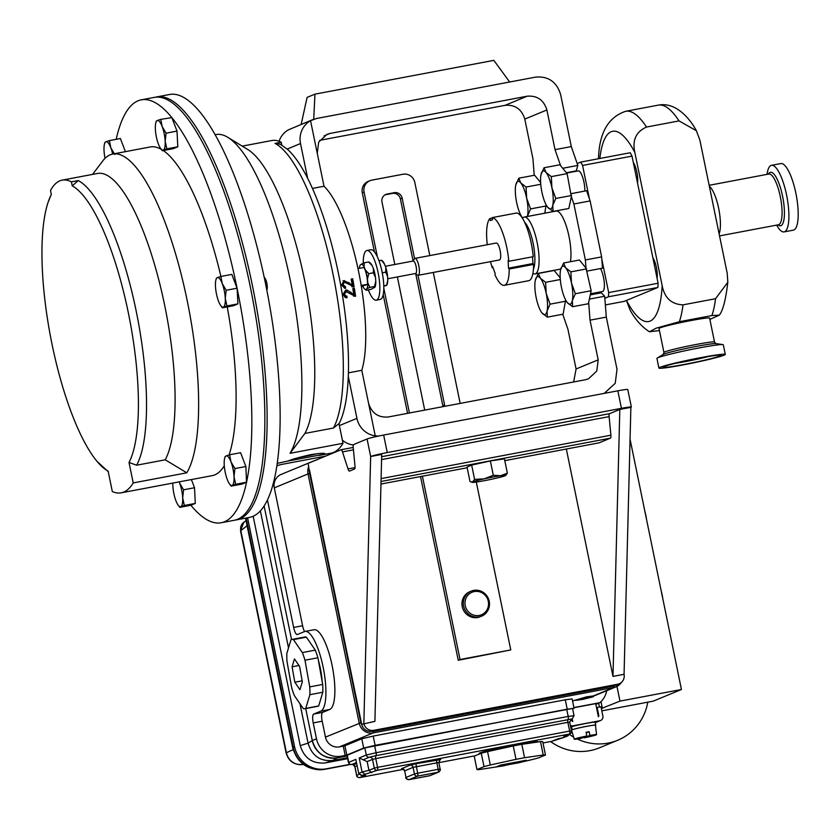 <?xml version="1.0" encoding="UTF-8"?>
<svg xmlns="http://www.w3.org/2000/svg" width="840" height="840" viewBox="0 0 840 840"><rect width="100%" height="100%" fill="white"/><g stroke="black" fill="none" stroke-linecap="round" stroke-linejoin="round"><path stroke-width="1.26" d="M288.015 461.034L324.44 454.156C326.004 452.855 321.447 453.012 310.769 454.661C299.764 457.118 292.173 459.239 288.015 461.034L277.221 463.355M298.19 457.695A16.926 0.935 168.4 0 0 301.371 457.107A16.926 0.935 168.4 0 0 317.079 453.673M676.578 363.017A21.514 1.186 168.4 0 0 686.081 361.389A21.514 1.186 168.4 0 0 707.07 356.748M92.547 174.395L102.753 160.965A167.234 46.022 79.3 0 1 110.208 154.802A167.234 46.022 79.3 0 1 112.749 154.046A167.234 46.022 79.3 0 1 183.855 285.327A167.234 46.022 79.3 0 1 186.816 472.805L133.214 482.927L129.024 462.494A147.042 40.467 -100.7 0 0 128.321 312.732A147.042 40.467 -100.7 0 0 72.24 185.861L78.246 180.569L71.421 181.86A150.98 41.559 -100.7 0 0 62.16 180.138A150.98 41.559 -100.7 0 0 50.516 190.491L51.335 194.492A147.042 40.467 -100.7 0 0 48.09 202.303A147.042 40.467 -100.7 0 0 50.41 336.01A147.042 40.467 -100.7 0 0 97.02 461.349A147.042 40.467 -100.7 0 0 108.129 471.135L112.319 491.568A167.234 46.022 -100.7 0 0 121.223 492.818A167.234 46.022 -100.7 0 0 123.753 492.062A167.234 46.022 -100.7 0 0 133.214 482.927M224.291 465.738A167.234 46.022 79.3 0 1 214.83 474.863A167.234 46.022 79.3 0 1 212.299 475.619L121.223 492.818M116.193 139.314A215.197 59.23 79.3 0 1 138.054 100.811A215.197 59.23 79.3 0 1 141.309 99.834A215.197 59.23 79.3 0 1 171.623 117.317M141.309 99.834L154.329 97.377A215.197 59.23 79.3 0 1 251.297 291.795A215.197 59.23 79.3 0 1 237.468 519.319A215.197 59.23 79.3 0 1 234.203 520.296L221.193 522.753A215.197 59.23 79.3 0 1 190.88 505.25L179.812 507.36L180.799 506.667A15.078 4.147 79.3 0 1 178.185 505.166A15.078 4.147 79.3 0 1 175.896 500.693A15.078 4.147 79.3 0 1 172.872 485.94A15.078 4.147 -100.7 0 1 172.841 483.074M229.625 454.766L226.097 455.942A15.078 4.147 79.3 0 1 231 461.916L229.625 454.766L240.587 452.697L245.868 466.515L246.54 482.244A215.197 59.23 79.3 0 1 224.459 521.777A215.197 59.23 79.3 0 1 221.193 522.753M357.966 268.548L364.024 267.529A12.096 3.329 79.3 0 1 366.692 275.562A12.096 3.329 79.3 0 1 367.479 284.371L361.19 285.421M361.368 286.545L367.479 284.371M387.692 278.764L415.653 273.483A6.353 1.754 -100.7 0 0 416.031 273.221A6.353 1.754 -100.7 0 0 416.031 266.154A6.353 1.754 -100.7 0 0 413.291 260.998L385.34 266.28M506.856 247.947A34.429 9.482 -100.7 0 0 492.198 217.613L516.6 213.003A34.429 9.482 -100.7 0 1 531.258 243.338A34.429 9.482 -100.7 0 1 533.221 256.683L508.83 261.293A34.429 9.482 -100.7 0 0 506.856 247.947M415.401 273.536L417.469 275.069A8.61 2.373 -100.7 0 0 418.194 275.3A8.61 2.373 -100.7 0 0 418.719 274.932A8.61 2.373 -100.7 0 0 418.719 265.366A8.61 2.373 -100.7 0 0 415.002 258.384A8.61 2.373 -100.7 0 0 414.488 258.741A8.61 2.373 -100.7 0 0 414.404 258.857A8.61 2.373 -100.7 0 0 414.33 258.993M418.194 275.3L499.495 259.938A8.61 2.373 -100.7 0 0 500.01 259.581A8.61 2.373 -100.7 0 0 500.01 250.016A8.61 2.373 -100.7 0 0 496.304 243.023L415.002 258.384M368.351 289.884A25.274 6.951 -100.7 0 0 376.247 300.185A25.274 6.951 -100.7 0 0 377.433 299.502A25.274 6.951 -100.7 0 0 377.916 271.74A25.274 6.951 -100.7 0 0 366.86 250.509A25.274 6.951 -100.7 0 0 365.673 251.191A25.274 6.951 -100.7 0 0 363.269 263.183M376.247 300.185L380.216 299.429A25.274 6.951 -100.7 0 0 381.402 298.756A25.274 6.951 -100.7 0 0 381.885 270.994A25.274 6.951 -100.7 0 0 370.829 249.764L366.86 250.509M375.469 277.368A12.915 3.549 -100.7 0 0 374.651 272.822A12.915 3.549 -100.7 0 0 373.443 268.601L373.391 272.79L375.469 277.368L375.784 281.295L374.472 286.514L374.903 287.217A12.915 3.549 -100.7 0 0 375.784 281.295M386.642 285.338L386.82 285.054A12.915 3.549 -100.7 0 0 387.408 283.5A12.915 3.549 -100.7 0 0 387.755 280.266L386.558 285.401L383.786 285.737M533.432 269.062A25.62 7.046 -100.7 0 0 533.138 243.338A25.62 7.046 -100.7 0 0 524.569 222.149M522.49 218.295A28.917 7.959 79.3 0 1 524.244 217.077A28.917 7.959 79.3 0 1 537.117 242.393A28.917 7.959 79.3 0 1 534.975 273.913A28.917 7.959 79.3 0 1 532.906 273.409M570.402 261.723A28.917 7.959 -100.7 0 0 568.985 236.366A28.917 7.959 -100.7 0 0 556.122 211.05L524.244 217.077M659.022 328.514A25.82 1.418 -11.6 0 1 691.016 320.544A25.82 1.418 -11.6 0 1 709.611 318.129L714.536 342.08A25.82 1.418 -11.6 0 0 695.929 344.505A25.82 1.418 -11.6 0 0 663.936 352.464L659.022 328.514M584.829 191.069A12.915 3.549 -100.7 0 0 583.957 182.165A12.915 3.549 -100.7 0 0 578.203 170.867L566.643 173.05M633.308 162.446A12.915 3.549 79.3 0 1 636.846 172.179A12.915 3.549 79.3 0 1 637.539 183.089M590.51 293.769L602.553 291.491A12.915 3.549 -100.7 0 0 603.509 277.421A12.915 3.549 -100.7 0 0 600.505 268.559M652.859 257.702A12.915 3.549 79.3 0 1 656.397 267.435A12.915 3.549 79.3 0 1 657.09 278.334M776.654 225.109A33.884 9.324 -100.7 0 0 784.077 231.903L793.38 230.15A33.884 9.324 -100.7 0 0 798 219.366A33.884 9.324 -100.7 0 0 793.181 182.637A33.884 9.324 -100.7 0 0 780.801 163.569L771.498 165.322A33.884 9.324 -100.7 0 0 767.067 174.363M784.077 231.903A33.884 9.324 -100.7 0 0 788.697 221.12A33.884 9.324 -100.7 0 0 783.877 184.391A33.884 9.324 -100.7 0 0 771.498 165.322M683.319 364.865A33.884 1.859 -11.6 0 1 658.917 368.046A33.884 1.859 -11.6 0 1 700.885 357.609A33.884 1.859 -11.6 0 1 725.288 354.428A33.884 1.859 -11.6 0 1 683.319 364.865M658.917 368.046L656.933 358.418A33.884 1.859 -11.6 0 1 657.258 358.06A33.884 1.859 -11.6 0 1 698.912 347.97A33.884 1.859 -11.6 0 1 722.873 344.6A33.884 1.859 -11.6 0 1 723.314 344.788L725.288 354.428M699.773 358.071A29.579 1.628 -11.6 0 1 721.077 355.288A29.579 1.628 -11.6 0 1 684.432 364.413A29.579 1.628 -11.6 0 1 663.127 367.185A29.579 1.628 -11.6 0 1 699.773 358.071M481.582 616.172L480.207 616.749A13.556 13.01 -112.5 0 1 472.637 617.389A13.556 13.01 -112.5 0 1 462.021 605.325A13.556 13.01 -112.5 0 1 469.854 591.686L471.23 591.119A13.556 13.01 -112.5 0 1 478.8 590.478A13.556 13.01 -112.5 0 1 489.416 602.543A13.556 13.01 -112.5 0 1 481.582 616.172A13.556 13.01 -112.5 0 1 474.023 616.823A13.556 13.01 -112.5 0 1 463.397 604.758A13.556 13.01 -112.5 0 1 471.23 591.119M478.916 591.644A12.201 11.708 -112.5 0 1 488.344 606.06A12.201 11.708 -112.5 0 1 474.611 615.363A12.201 11.708 -112.5 0 1 465.181 600.947A12.201 11.708 -112.5 0 1 478.916 591.644M582.393 699.478L576.051 700.308L586.961 697.589L593.313 696.77L582.393 699.478M572.554 700.949L586.803 696.801L593.145 695.972L593.313 696.77M586.614 697.736L591.98 697.043L577.374 700.035L586.614 697.736M647.798 702.167A52.868 50.746 -112.5 0 1 617.736 740.24A52.868 50.746 -112.5 0 1 577.311 739.022M573.625 737.1A52.868 50.746 -112.5 0 1 569.394 734.38M550.557 741.542A52.868 50.746 67.5 0 0 599.456 747.8L617.736 740.24M537.516 742.035L537.422 741.573A29.82 1.638 168.4 0 0 511.949 745.143A29.82 1.638 168.4 0 0 480.029 752.892A29.82 1.638 168.4 0 0 478.989 753.564L479.105 754.131M496.64 766.742L500.693 765.062L526.302 760.221L518.101 762.92L496.64 766.742M484.008 766.637L476.973 769.545L474.222 756.147L481.257 753.249L484.008 766.637A35.248 1.943 -11.6 0 1 490.319 764.988L487.568 751.601L513.261 745.952L516.012 759.35A35.248 1.943 -11.6 0 1 524.569 757.732L521.819 744.335L540.488 741.605L543.228 754.992A35.248 1.943 -11.6 0 1 545.475 755.024L542.724 741.636A35.248 1.943 -11.6 0 0 540.488 741.605M505.04 765.597L479.22 769.577A35.248 1.943 -11.6 0 1 476.973 769.545M518.101 762.92L532.13 759.581A35.248 1.943 -11.6 0 0 538.44 757.932L545.475 755.024M294.83 682.216L292.079 666.813L294.452 658.896L299.576 666.383L302.337 681.775L299.954 689.693L294.83 682.216L302.137 680.831M291.816 639.45L304.752 637.004A35.248 9.702 79.3 0 1 306.401 637.172L315.284 650.139L302.348 652.575L293.465 639.618A35.248 9.702 79.3 0 0 291.816 639.45A35.248 9.702 79.3 0 0 290.955 639.765L286.839 653.478A35.248 9.702 79.3 0 0 286.965 661.269L291.732 687.939A35.248 9.702 79.3 0 0 294.368 695.583L303.25 708.54A35.248 9.702 79.3 0 0 304.563 708.75A35.248 9.702 79.3 0 0 304.899 708.708L317.835 706.272A35.248 9.702 79.3 0 0 318.696 705.947L305.76 708.393A35.248 9.702 79.3 0 1 304.899 708.708M305.76 708.393L309.876 694.68L322.812 692.234L318.696 705.947M315.284 650.139A35.248 9.702 79.3 0 1 317.919 657.773L322.686 684.453L309.75 686.889A35.248 9.702 79.3 0 1 309.876 694.68M309.75 686.889L304.983 660.219L317.919 657.773M322.171 681.566A29.82 8.211 -100.7 0 0 320.828 670.919A29.82 8.211 -100.7 0 0 318.37 660.324M586.782 736.019L580.944 738.423A11.372 0.63 -11.6 0 1 574.266 739.221A11.372 0.63 -11.6 0 1 574.654 738.958A11.372 0.63 -11.6 0 1 586.782 736.019L586.11 732.27A11.697 0.64 -11.6 0 1 589.176 731.682L589.859 735.431A11.372 0.63 -11.6 0 1 596.537 734.643A11.372 0.63 -11.6 0 1 596.138 734.905A11.372 0.63 -11.6 0 1 584.021 737.846L583.874 737.216M574.266 739.221L571.547 730.107A12.201 0.672 -11.6 0 1 571.694 729.96A12.201 0.672 -11.6 0 1 571.966 729.824A12.201 0.672 -11.6 0 1 572.397 729.666A12.201 0.672 -11.6 0 1 585.711 726.526A12.201 0.672 -11.6 0 1 595.445 725.203L596.537 734.643M576.114 171.255A15.046 4.137 79.3 0 1 576.219 170.898L577.825 165.417L571.295 146.58L560.595 94.427C556.668 81.879 548.384 76.104 535.752 77.081L316.649 118.472L310.548 120.698A21.693 20.822 67.5 0 0 300.51 143.556L287.185 149.069M344.127 280.56L352.244 285.106A103.289 28.434 79.3 0 0 351.151 279.069L352.674 278.786A103.289 28.434 79.3 0 1 354.102 286.85L344.442 282.135L342.93 284.75L345.461 286.681L345.576 288.288L344.747 288.298L341.555 284.97L344.127 280.56M351.151 279.08L351.561 278.995A99.162 27.29 79.3 0 1 352.937 286.734L354.102 286.85L353.031 286.881M343.308 282.282L344.579 282.114L343.308 282.282L341.786 284.802L342.93 284.75M343.728 286.692L345.461 286.681M353.22 288.477A99.162 27.29 79.3 0 1 354.322 295.817L346.059 291.617L344.495 294.221L345.839 296.1L346.962 296.153L347.036 297.748L345.261 297.56L343.119 294.452L345.796 290.042L347.025 290.02L353.756 294.567A103.289 28.434 79.3 0 0 352.821 288.55L354.344 288.267A103.289 28.434 79.3 0 1 355.562 296.3L353.514 296.079M344.873 291.385L346.909 291.637L344.873 291.385L343.287 293.906L344.495 294.221M312.449 188.422L324.009 186.239A103.289 28.434 79.3 0 1 358.649 271.772A103.289 28.434 79.3 0 1 361.788 370.325L348.411 372.855M155.474 97.209A215.197 59.23 79.3 0 1 156.597 96.947A215.197 59.23 79.3 0 1 253.575 291.365A215.197 59.23 79.3 0 1 239.747 518.889A215.197 59.23 79.3 0 1 236.481 519.865A215.197 59.23 79.3 0 1 235.337 520.034M236.481 519.865L249.491 517.409A215.197 59.23 -100.7 0 0 252.756 516.432A215.197 59.23 -100.7 0 0 266.584 288.907A215.197 59.23 -100.7 0 0 169.607 94.489L156.597 96.947M290.062 453.306L304.899 433.43L333.459 428.032A150.98 41.559 -100.7 0 0 332.955 273.851A150.98 41.559 -100.7 0 0 275.026 143.399L280.266 144.218L287.49 149.331A147.966 40.73 79.3 0 1 339.99 281.306A147.966 40.73 79.3 0 1 339.255 423.35A147.966 40.73 79.3 0 1 339.014 423.812L343.014 443.3L290.062 453.306A167.234 46.022 -100.7 0 0 291.354 285.663A167.234 46.022 -100.7 0 0 227.819 137.34A167.234 46.022 -100.7 0 0 215.985 134.547L215.145 134.704M324.44 454.156L324.933 453.579M343.014 443.3A167.234 46.022 79.3 0 1 333.554 452.435A167.234 46.022 79.3 0 1 331.012 453.191L319.211 455.427M586.73 726.317A12.474 0.683 168.4 0 0 572.135 729.719L571.536 726.8A12.474 0.683 168.4 0 1 586.131 723.398A12.474 0.683 168.4 0 1 595.109 722.222L595.707 725.141A12.474 0.683 168.4 0 0 586.73 726.317M407.558 413.343L383.197 294.651M374.409 251.832L362.292 192.833A10.332 9.912 -112.5 0 1 368.109 181.44L369.894 180.705A10.332 9.912 -112.5 0 1 371.763 180.149L402.99 174.248A10.332 9.912 -112.5 0 1 414.824 182.501L429.818 255.581M415.737 273.788L442.817 405.709A6.888 6.605 -112.5 0 1 442.953 406.665M385.004 194.849A6.888 6.605 -112.5 0 1 385.329 194.775L392.49 193.421A6.888 6.605 -112.5 0 1 400.376 198.933L413.102 260.946M409.427 412.997L383.806 288.204M377.36 256.798L364.077 192.087A10.332 9.912 -112.5 0 1 369.894 180.705M433.282 272.444L460.163 403.41M424.841 410.078A6.888 6.605 -112.5 0 1 424.442 408.776L397.373 276.938M394.821 264.484L381.99 201.999A6.888 6.605 -112.5 0 1 387.114 194.04L394.275 192.685A6.888 6.605 -112.5 0 1 402.161 198.188L414.572 258.647M417.984 275.3L444.602 404.964A6.888 6.605 -112.5 0 1 444.749 406.319M570.843 727.094L571.567 726.957M275.026 143.399L281.211 142.233L281.799 145.089M304.899 433.43A150.98 41.559 -100.7 0 0 304.868 281.526A150.98 41.559 -100.7 0 0 247.895 149.594L227.819 137.34M242.214 146.129L271.95 140.511A150.98 41.559 79.3 0 1 281.211 142.233M333.459 428.032L339.255 423.35M604.191 393.393L615.237 383.324L617.001 369.233L606.301 317.09L604.674 296.216L601.251 292.824A15.046 4.137 79.3 0 1 600.464 291.889M587.129 271.079L602.5 268.18L601.629 256.893L590.131 200.917L586.603 190.733L571.221 193.641M560.585 165.659L567.115 173.628L551.313 176.61L546.053 172.494L544.058 167.759L559.86 164.766L560.585 165.659L555.03 149.646L546.893 109.967L524.79 119.091C521.672 109.137 515.099 104.549 505.071 105.326L319.694 140.343M534.219 175.287L532.938 158.781L524.79 119.091M540.76 184.275L526.061 187.047L520.789 182.931L518.794 178.196L534.597 175.214L540.635 182.574M546.105 204.771L544.793 213.192M560.312 279.52L545.611 282.303L540.341 278.187L538.346 273.452L554.148 270.459L560.186 277.83M565.656 300.027L563.115 314.171L547.323 317.153L547.071 310.968L550.095 304.154L546.221 293.538L545.611 282.303M562.726 314.244L567.945 329.291L576.082 368.981L598.185 359.846L590.037 320.166L588.662 302.431L588.378 303.733L572.575 306.716L572.334 300.52L575.358 293.717L571.484 283.101L570.864 271.856L565.603 267.74L563.609 263.004L560.585 269.819A19.352 5.324 79.3 0 1 560.742 269.147A19.352 5.324 79.3 0 1 565.603 267.74A19.352 5.324 79.3 0 1 571.484 283.101A19.352 5.324 79.3 0 1 572.334 300.52A19.352 5.324 79.3 0 1 567.315 302.6L572.575 306.716M563.609 263.004L579.411 260.022L585.995 268.044L585.365 259.959L573.877 203.994L571.347 196.697L568.827 208.478L553.025 211.459L552.783 205.275L555.807 198.46L551.922 187.845L551.313 176.61M573.877 203.994L590.131 200.917M589.365 299.114L604.674 296.216M590.037 320.166L606.301 317.09M279.08 141.278A21.693 20.822 -112.5 0 1 288.456 129.822L312.721 119.637M555.03 149.646L571.295 146.58M310.548 120.698L317.257 153.342L318.654 142.159L326.939 134.358L330.057 133.434L324.072 135.902M505.071 105.326L527.173 96.201L330.057 133.434M527.173 96.201C537.201 95.414 543.774 100.002 546.893 109.967M573.647 381.969L576.082 368.981M353.325 445.022L353.157 445.001A21.693 20.822 -112.5 0 1 342.374 440.181M598.185 359.846L596.778 371.028L588.494 378.83L585.375 379.754L388.269 416.987C378.242 417.774 371.669 413.185 368.55 403.221L361.788 370.325M348.296 376.32L356.927 418.362A21.693 20.822 67.5 0 0 375.249 435.866L378.651 436.044M317.257 153.342L324.009 186.239M307.639 178.28L300.51 143.556M585.365 259.959L601.629 256.893M562.726 168.273L577.825 165.417M301.161 124.415L307.094 97.398L314.947 94.154L493.846 60.365L509.67 82.016M313.73 119.248L314.947 94.154M343.014 280.77L349.619 283.059M341.786 284.802L344.306 286.65L344.411 288.194L345.576 288.288M352.937 286.734L351.855 286.776M351.561 278.995L352.674 278.786M348.474 283.132L352.244 285.106M346.458 289.979L351.194 292.541M345.744 295.733L345.807 297.276L347.036 297.748M343.287 293.906L345.839 296.1M354.322 295.817L355.562 296.3M349.986 292.236L353.756 294.567M367.07 438.984A13.776 0.756 -11.6 0 1 383.649 435.046L387.251 452.56A13.776 0.756 168.4 0 0 370.661 456.498L367.07 438.984L353.682 444.518A4.127 1.134 -100.7 0 0 353.209 447.479L354.995 466.053A4.127 1.134 79.3 0 1 354.522 469.014L349.545 471.072A4.127 1.134 79.3 0 1 349.482 471.093A4.127 1.134 79.3 0 1 348.022 468.93L342.5 451.909A4.127 1.134 -100.7 0 0 341.04 449.747A4.127 1.134 -100.7 0 0 340.977 449.768L308.123 463.344L309.677 473.519L308.049 473.907L359.216 723.167A12.201 11.708 67.5 0 0 373.191 732.921L613.935 687.446L593.155 696.034M309.677 473.519L360.843 722.778L362.88 727.293A8.61 8.264 -112.5 0 0 371.564 731.231L615.51 685.146A8.61 8.264 -112.5 0 0 617.064 684.684L619.206 683.792A8.61 8.264 -112.5 0 0 624.057 674.31L612.99 676.4L619.815 409.437L609.588 413.658A4.127 1.134 -100.7 0 0 609.115 416.619L610.89 435.194A4.127 1.134 79.3 0 1 610.418 438.155L599.141 442.827A4.127 1.134 79.3 0 1 599.077 442.838A4.127 1.134 79.3 0 1 599.014 442.848M467.04 467.114L471.65 465.087L490.35 460.95L504.42 458.84L507.36 473.161L500.63 475.724L493.29 475.272L484.25 478.842L474.59 479.409L472.594 481.929L471.03 481.95L469.98 481.435L467.04 467.114M619.206 683.792A8.61 8.264 -112.5 0 1 617.652 684.264L373.706 730.338A8.61 8.264 -112.5 0 1 363.846 723.461L370.661 456.498L381.717 454.409L374.903 721.371L361.704 724.343L309.508 470.106M612.99 676.4L566.328 449.032M619.815 409.437L630.872 407.348A13.776 0.756 168.4 0 0 631.355 407.032A13.776 0.756 168.4 0 0 621.432 408.324L617.841 390.81A13.776 0.756 -11.6 0 1 627.764 389.519L631.355 407.032M387.251 452.56L621.432 408.324M624.057 674.31L630.872 407.348M362.88 727.293A8.61 8.264 -112.5 0 1 361.704 724.343M383.649 435.046L617.841 390.81M595.203 722.663L599.855 720.741L572.964 725.823A4.064 3.906 -112.5 0 1 570.507 725.466M599.855 720.741A4.064 3.906 67.5 0 0 602.879 716.037L600.978 706.755L597.135 707.48L598.773 715.439A1.355 1.302 -112.5 0 1 598.364 716.709L595.675 703.626L573.941 707.731M572.208 718.861L572.754 721.539A1.355 1.302 -112.5 0 1 571.883 720.521L571.589 719.114M597.135 707.48L596.526 707.731M589.859 735.431L584.021 737.846M586.226 732.911L589.176 731.682M322.686 684.453A35.248 9.702 79.3 0 1 322.812 692.234M302.348 652.575A35.248 9.702 79.3 0 1 304.983 660.219M293.465 639.618L306.401 637.172M298.935 665.522L292.079 666.813M522.249 761.901L522.06 760.977M507.413 765.156L507.129 763.78M543.228 754.992L524.569 757.732M516.012 759.35L490.319 764.988M513.261 745.952A35.248 1.943 -11.6 0 1 521.819 744.335M481.257 753.249A35.248 1.943 -11.6 0 1 487.568 751.601M567.882 735.893L564.301 737.321L567.882 735.893L569.499 734.076M557.666 738.906L551.88 741.3A2.709 0.745 -100.7 0 0 551.922 741.279L564.301 737.321M567.368 736.05L563.755 736.386L569.499 734.013L377.412 770.301L365.032 774.27L361.967 775.53L365.085 775.257M365.032 774.27L362.082 772.034L358.712 773.43L361.967 775.53L361.032 775.562L365.337 775.236M371.669 772.674L368.949 770.343L367.154 761.597L359.195 757.985L366.303 755.045L364.833 747.884L346.962 755.339L348.432 762.5L355.824 759.371L358.712 773.43M563.755 736.386L569.993 733.866A2.709 2.604 -112.5 0 1 569.499 734.013A2.709 0.745 -100.7 0 0 569.657 731.073L377.57 767.361A2.709 0.745 79.3 0 1 377.412 770.301A2.709 2.604 -112.5 0 1 374.304 768.127L368.949 770.343A16.265 0.892 168.4 0 0 362.082 772.034L359.195 757.985M364.833 747.884L566.706 709.275L572.565 708.519L574.035 715.68L568.176 716.436L566.706 709.275M630.063 439.194L681.44 689.493L653.31 701.117L601.818 710.85M601.346 708.572L619.973 701.106L681.44 689.493M616.959 686.417L619.973 701.106M599.456 707.038L598.668 703.185M601.01 701.642L602.396 708.372M305.707 708.561L312.291 740.607C316.197 753.144 324.461 758.909 337.071 757.911L347.109 756.01M347.456 757.701L332.85 760.462C320.208 761.586 311.945 755.811 308.07 743.159L300.248 745.615C304.175 758.163 312.459 763.938 325.091 762.951L347.655 758.688M264.127 505.974L291.532 639.513M260.389 510.867L288.456 647.619M300.048 704.099L308.06 743.117L312.291 740.607A21.693 20.822 -112.5 0 0 337.071 757.911L332.85 760.462M253.166 516.254L300.248 745.615M247.086 525.714L240.513 530.859L286.115 752.976A13.556 0.745 -11.6 0 1 286.419 752.745L240.786 530.428A8.138 7.875 -126.8 0 1 243.684 522.428A8.138 7.875 -126.8 0 1 243.695 522.417L246.057 520.653M349.86 764.379L326.393 768.81A27.794 26.67 -112.5 0 1 294.556 746.592L247.59 517.766M334.856 451.815L337.008 451.406M344.904 745.763L346.815 755.045L363.689 748.073L375.113 745.353L574.035 708.183L572.135 698.901L565.299 699.794L373.212 736.082L361.788 738.791L344.904 745.763L339.433 746.875L373.191 732.921L373.264 731.451L614.019 685.976L618.335 684.012M316.176 460.016A12.201 11.708 67.5 0 0 314.916 460.457L281.159 474.411A12.201 11.708 67.5 0 0 274.292 487.862L302.6 625.748L293.632 627.438A8.138 2.236 79.3 0 0 297.255 634.557A8.138 2.236 79.3 0 0 297.381 634.525L304.406 631.617A40.666 11.193 79.3 0 1 305.025 631.438L313.992 629.738A40.666 11.193 79.3 0 1 332.315 666.477A40.666 11.193 79.3 0 1 329.7 709.475L322.675 712.383A8.138 2.236 -100.7 0 0 322.193 721.214L325.458 737.121A12.201 11.708 67.5 0 0 339.433 746.875M305.025 631.438A40.666 11.193 79.3 0 1 323.348 668.178A40.666 11.193 79.3 0 1 320.744 711.165L313.709 714.074L322.675 712.383M368.487 731.21L373.264 731.451M277.536 465.633L276.843 465.927A21.693 20.822 -112.5 0 1 277.536 465.633A21.693 20.822 -112.5 0 1 281.463 464.468L325.563 456.141M302.6 625.748A8.138 2.236 -100.7 0 0 304.616 631.544M573.909 707.574L599.897 702.671A21.693 20.822 67.5 0 0 606.732 690.679M599.897 702.671L595.833 704.351M346.815 755.045L341.344 756.158A21.693 20.822 -112.5 0 1 316.502 738.812L313.226 722.904A8.138 2.236 79.3 0 1 313.709 714.074M293.632 627.438L267.456 499.926M574.035 708.183L572.639 708.845M590.835 697.2L588 698.082L590.803 697.053M588.987 697.452L585.239 698.712L588.956 697.326M587.034 697.736L583.863 699.048L578.865 699.678L587.013 697.662M476.301 482.034L510.773 649.94L460.026 659.526L422.405 476.217M420.536 476.564L458.241 660.261L510.773 649.94M458.241 660.261L460.026 659.526M471.65 465.087L474.59 479.409M490.35 460.95L493.29 475.272M505.827 475.409L505.785 475.451A17.22 0.945 -11.6 0 1 505.365 475.681L507.36 473.161M505.365 475.681A17.22 0.945 -11.6 0 1 493.71 478.769A17.22 0.945 -11.6 0 1 477.33 481.887A17.22 0.945 -11.6 0 1 472.217 482.339A17.22 0.945 -11.6 0 1 472.594 481.929A17.22 0.945 168.4 0 1 484.25 478.842A17.22 0.945 -11.6 0 1 500.63 475.724A17.22 0.945 -11.6 0 1 505.785 475.451M527.384 216.478L530.544 208.908L526.669 198.282L526.061 187.047M546.347 205.916L530.544 208.908M522.218 217.423L522.711 218.033A19.352 5.324 79.3 0 1 522.501 217.791A19.352 5.324 -100.7 0 1 522.176 217.361L522.186 217.382M518.794 178.196L515.77 185.01A19.352 5.324 79.3 0 1 515.938 184.338A19.352 5.324 79.3 0 1 520.789 182.931A19.352 5.324 79.3 0 1 526.669 198.282A19.352 5.324 79.3 0 1 527.52 215.712A19.352 5.324 79.3 0 1 527.331 216.489M522.176 217.361A19.352 5.324 -100.7 0 1 516.631 202.429A19.352 5.324 79.3 0 1 515.77 185.01M565.898 301.171L550.095 304.154M541.769 312.68L547.323 317.153M538.346 273.452L535.322 280.256A19.352 5.324 79.3 0 1 535.49 279.594A19.352 5.324 79.3 0 1 540.341 278.187A19.352 5.324 79.3 0 1 546.221 293.538A19.352 5.324 79.3 0 1 547.071 310.968A19.352 5.324 79.3 0 1 542.052 313.036A19.352 5.324 -100.7 0 1 541.726 312.617L541.737 312.637A19.352 5.324 -100.7 0 1 536.183 297.685A19.352 5.324 79.3 0 1 535.322 280.256M585.995 268.044L591.161 290.735L588.662 302.431M591.161 290.735L575.358 293.717M567.032 302.232L567.315 302.6A19.352 5.324 -100.7 0 1 566.979 302.169L567 302.19A19.352 5.324 -100.7 0 1 561.446 287.248A19.352 5.324 79.3 0 1 560.585 269.819M586.667 268.873L570.864 271.856M567.115 173.628L571.347 196.697M571.599 195.478L555.807 198.46M544.058 167.759L541.034 174.562A19.352 5.324 79.3 0 0 541.884 191.993A19.352 5.324 -100.7 0 0 547.428 206.923L553.025 211.459M541.034 174.562A19.352 5.324 79.3 0 1 541.191 173.901A19.352 5.324 79.3 0 1 546.053 172.494A19.352 5.324 79.3 0 1 551.922 187.845A19.352 5.324 79.3 0 1 552.783 205.275A19.352 5.324 79.3 0 1 547.764 207.344A19.352 5.324 -100.7 0 1 547.428 206.923M577.185 163.569L580.787 162.078L630.221 152.744A94.689 26.061 -100.7 0 1 632.005 156.114L582.561 165.448L589.428 198.859M601.797 259.172L608.664 292.582L658.098 283.238L632.005 156.114M605.356 304.931L624.162 301.381L657.877 287.448L608.433 296.782L604.842 298.274M608.664 292.582A94.689 26.061 79.3 0 1 608.433 296.782M657.877 287.448A94.689 26.061 -100.7 0 0 658.098 283.238M580.787 162.078A94.689 26.061 79.3 0 1 582.561 165.448M709.884 319.41L719.292 315.157L711.9 315.567L679.371 321.709L656.292 328.125L649.415 331.769C641.634 326.707 635.145 319.389 629.948 309.813L626.493 300.584M646.517 127.05C636.027 131.744 632.131 140.217 634.841 152.46L662.162 285.6C664.524 297.927 671.465 304.353 683.014 304.857L715.544 298.715L727.818 282.24L727.22 273.305L699.888 140.175L696.381 130.714L679.046 120.908L646.517 127.05A114.041 31.385 79.3 0 0 625.737 111.279L658.266 105.136C676.935 101.483 691.204 120.845 696.381 130.714M649.415 331.769L659.442 330.561M386.558 285.401L383.796 286.178M385.707 272.16L387.597 276.518A12.915 3.549 -100.7 0 0 385.822 267.603L385.707 272.16L382.263 272.811M381.602 260.421L384.562 264.212A12.915 3.549 -100.7 0 0 382.231 260.747L381.675 260.327M378.977 260.736L381.286 260.295M385.822 267.603L384.562 264.212M387.755 280.266L387.597 276.518M374.903 287.217L370.933 289.391L366.334 290.262L365.894 289.558L366.901 288.729A12.915 3.549 -100.7 0 0 367.784 282.807L367.469 278.88L368.781 273.661L365.442 270.113L364.119 267.015L364.171 262.815L360.203 264.988A12.915 3.549 -100.7 0 0 359.394 268.307M369.212 262.647L372.12 265.503A12.915 3.549 -100.7 0 0 370.262 263.004L369.044 262.101M366.334 290.262L365.894 289.558A12.915 3.549 -100.7 0 1 364.854 289.202L366.062 290.105M362.796 286.251L362.985 286.713A12.915 3.549 -100.7 0 0 364.854 289.202M366.901 288.729L369.863 287.385L367.784 282.807M367.469 278.88A12.915 3.549 -100.7 0 0 365.442 270.113M364.119 267.015A12.915 3.549 -100.7 0 0 361.211 264.159M369.863 287.385L374.472 286.514M364.171 262.815L368.77 261.944M368.781 273.661L373.391 272.79M373.443 268.601L372.12 265.503M532.571 256.798L532.896 263.56L533.589 264.422L509.197 269.02L508.494 268.17L532.896 263.56M508.83 261.293L508.127 260.432L508.494 268.17M509.197 269.02A34.429 9.482 -100.7 0 1 504.294 285.317A34.429 9.482 -100.7 0 1 494.907 274.659L495.18 273.431L492.576 266.574L492.303 267.813L492.996 267.677M492.293 218.053L489.962 218.495L490.392 220.595L492.629 219.702L492.198 217.613M489.962 218.495A34.429 9.482 -100.7 0 0 487.284 244.724M490.476 261.639A34.429 9.482 -100.7 0 0 492.303 267.813M504.294 285.317L528.686 280.707A34.429 9.482 -100.7 0 0 533.589 264.422M266.805 290L266.805 290.01A6.562 1.806 -100.7 0 0 266.91 283.584A6.562 1.806 -100.7 0 0 264.474 277.651L264.243 277.483M112.749 154.046L150.213 146.969A167.234 46.022 79.3 0 1 161.238 149.289M163.275 150.549A167.234 46.022 79.3 0 1 220.91 276.444M227.252 306.905A167.234 46.022 79.3 0 1 229.089 454.933M109.431 140.595L105.892 141.771A15.078 4.147 79.3 0 1 110.796 147.746L109.431 140.595L120.383 138.527L125.412 151.652M191.394 479.567L194.523 487.736L195.29 503.423L190.88 505.25M246.54 482.244L242.12 484.06L231.168 486.129L232.155 485.436A15.078 4.147 79.3 0 1 229.53 483.945A15.078 4.147 79.3 0 1 227.252 479.462A15.078 4.147 79.3 0 1 224.228 464.719A15.078 4.147 -100.7 0 1 224.668 458.199L225.109 456.561M220.878 276.455L217.35 277.631A15.078 4.147 79.3 0 1 222.254 283.605L220.878 276.455L231.84 274.386L237.143 288.561A215.197 59.23 79.3 0 1 246.624 481.834M237.143 288.561L237.899 303.881L233.373 305.75L222.422 307.818L223.409 307.125A15.078 4.147 79.3 0 1 220.784 305.623A15.078 4.147 79.3 0 1 218.505 301.151A15.078 4.147 79.3 0 1 215.481 286.398A15.078 4.147 -100.7 0 1 215.922 279.888L216.363 278.25M160.776 119.364L157.248 120.54A15.078 4.147 79.3 0 1 162.152 126.514L160.776 119.364L171.853 117.611A215.197 59.23 79.3 0 1 237.006 287.889M171.853 117.611L177.02 131.114L177.797 146.8L173.282 148.669L162.32 150.738L163.306 150.045A15.078 4.147 79.3 0 1 160.681 148.543A15.078 4.147 79.3 0 1 158.403 144.071A15.078 4.147 79.3 0 1 155.379 129.318A15.078 4.147 -100.7 0 1 155.82 122.808L156.261 121.16M78.246 180.569A150.98 41.559 79.3 0 1 136.174 311.02A150.98 41.559 79.3 0 1 136.678 465.203L165.228 459.816L186.816 472.805M136.678 465.203L129.024 462.494M62.16 180.138L97.545 173.45A150.98 41.559 79.3 0 1 161.291 290.031A150.98 41.559 79.3 0 1 165.228 459.816M72.24 185.861L71.421 181.86M225.278 298.358A15.078 4.147 79.3 0 1 223.409 307.125L226.936 305.959L225.278 298.358L226.17 290.272L222.254 283.605A15.078 4.147 79.3 0 1 225.278 298.358M216.363 278.324L217.35 277.631A15.078 4.147 -100.7 0 0 215.922 279.888M220.784 305.623L222.422 307.818M237.899 303.881L226.936 305.959M237.122 288.204L226.17 290.272M182.679 497.889A15.078 4.147 79.3 0 1 180.799 506.667L184.328 505.491L182.679 497.889L183.561 489.804L179.645 483.137A15.078 4.147 79.3 0 1 182.679 497.889M179.13 481.887A15.078 4.147 79.3 0 1 179.645 483.137L179.214 481.866M178.185 505.166L179.812 507.36M195.29 503.423L184.328 505.491M194.523 487.736L183.561 489.804M234.024 476.669A15.078 4.147 79.3 0 1 232.155 485.436L235.683 484.271L234.024 476.669L234.916 468.584L231 461.916A15.078 4.147 79.3 0 1 234.024 476.669M225.109 456.635L226.097 455.942A15.078 4.147 -100.7 0 0 224.668 458.199M229.53 483.945L231.168 486.129M246.645 482.192L235.683 484.271M245.868 466.515L234.916 468.584M114.713 154.413L110.796 147.746A15.078 4.147 79.3 0 1 112.655 154.056M104.916 142.464L105.892 141.771A15.078 4.147 -100.7 0 0 104.475 144.028A15.078 4.147 -100.7 0 0 104.023 150.538A15.078 4.147 79.3 0 0 105.052 158.319M165.175 141.267A15.078 4.147 79.3 0 1 163.306 150.045L166.834 148.869L165.175 141.267L166.068 133.182L162.152 126.514A15.078 4.147 79.3 0 1 165.175 141.267M156.261 121.233L157.248 120.54A15.078 4.147 -100.7 0 0 155.82 122.808M160.681 148.543L162.32 150.738M177.797 146.8L166.834 148.869M177.02 131.114L166.068 133.182M664.02 604.632L660.103 585.543M662.844 598.909A17.619 4.851 -100.7 0 0 661.196 590.856M647.692 525.084L643.776 505.995M646.517 519.351A17.619 4.851 -100.7 0 0 644.857 511.298M719.114 233.846A25.82 7.109 -100.7 0 0 718.651 208.278A25.82 7.109 -100.7 0 0 709.37 186.365M777.956 224.858A27.227 7.497 -100.7 0 0 784.266 217.13A27.227 7.497 -100.7 0 0 779.131 183.876A27.227 7.497 -100.7 0 0 768.369 174.111M719.534 235.893L778.397 224.784A25.82 7.109 -100.7 0 0 781.925 216.562A25.82 7.109 -100.7 0 0 778.25 188.559A25.82 7.109 -100.7 0 0 768.81 174.027L709.149 185.304M657.258 358.06L663.232 354.428A27.227 1.502 -11.6 0 1 696.707 346.322A27.227 1.502 -11.6 0 1 715.964 343.602L714.536 342.08M675.318 363.321L708.351 356.538A22.995 1.26 -11.6 0 1 685.692 361.546A22.995 1.26 -11.6 0 1 675.36 363.31M566.401 172.746L576.219 170.898M375.249 435.866L368.55 403.221M339.381 425.607L356.927 418.362M590.268 294.903L601.251 292.824M342.5 451.909L353.441 449.841M348.022 468.93L355.026 467.607M341.103 449.747L353.209 447.457L341.04 449.747M381.034 481.488L610.418 438.155M467.177 467.754L380.961 484.04L467.166 467.754M599.077 442.838L504.798 460.645L599.141 442.827M381.108 478.601L610.89 435.194M381.591 459.596L609.115 416.619M381.665 456.708L609.588 413.658M615.51 685.146L617.652 684.264M371.564 731.231L373.706 730.338M572.964 725.823L570.77 726.726M598.154 715.691L598.773 715.439M438.701 762.5L413.081 767.34L404.555 770.889L402.665 768.705L401.541 768.663L409.983 765.177L416.504 763.623L439.856 759.727M365.579 775.194L359.835 777.567L403.568 769.303M438.827 762.647L475.094 755.79L438.837 762.647M551.838 741.3A2.709 0.745 -100.7 0 0 551.88 741.3L542.997 742.97L551.922 741.279A2.709 2.604 67.5 0 0 552.405 741.132M416.504 763.623A2.709 0.745 79.3 0 0 416.346 766.563L417.711 773.199L438.197 769.325L436.842 762.699A2.709 0.745 79.3 0 1 437 759.759M440.717 759.371A2.709 2.604 67.5 0 0 440.223 759.518L438.795 762.447L440.149 769.073C440.8 769.577 440.265 770.595 438.532 772.128A2.709 2.604 -112.5 0 1 438.039 772.264A2.709 0.745 -100.7 0 0 438.197 769.325L440.149 769.073M401.541 768.663A2.709 2.604 67.5 0 1 404.649 770.826L406.004 777.462L414.445 773.976L413.081 767.34A2.709 2.604 67.5 0 0 409.983 765.177M406.024 777.536L404.659 770.91M359.131 774.407L356.727 775.394A2.709 2.604 67.5 0 0 359.835 777.567A2.709 0.745 79.3 0 1 359.793 777.577L403.568 769.314M569.72 722.127L571.515 730.884A2.709 2.604 -112.5 0 1 569.993 733.866C571.778 732.154 572.313 731.136 571.61 730.821L569.657 731.073L567.861 722.327L375.774 758.604L377.57 767.361L374.304 768.127L372.508 759.381L367.154 761.597M357.126 765.734L354.931 766.647L356.748 775.477M347.245 755.15L348.716 762.311A2.709 2.604 -112.5 0 0 351.824 764.484A2.709 2.604 -112.5 0 1 354.931 766.647L354.953 766.731M417.711 773.199A2.709 0.745 79.3 0 1 417.554 776.139L438.039 772.264L429.597 775.761L409.112 779.625L417.554 776.139A2.709 2.604 -112.5 0 1 414.445 773.976L417.711 773.199M406.004 777.462A2.709 2.604 67.5 0 0 409.112 779.625A2.709 0.745 79.3 0 1 409.07 779.635C406.392 778.932 405.332 778.228 405.909 777.525L406.004 777.462M429.513 775.772A2.709 0.745 -100.7 0 0 429.555 775.772A2.709 0.745 -100.7 0 0 429.597 775.761A2.709 2.604 67.5 0 0 430.091 775.614L409.07 779.635M440.055 769.135A2.709 2.604 -112.5 0 1 438.532 772.128L430.091 775.614M355.541 764.096L351.824 764.484L356.475 762.552M363.405 759.696L369.411 757.207A2.709 2.604 -112.5 0 1 366.303 755.045L376.089 752.724L374.619 745.563M372.508 759.381A2.709 2.604 67.5 0 0 369.411 757.207L375.931 755.664A2.709 0.745 -100.7 0 0 375.774 758.604L372.508 759.381M567.861 722.327A2.709 0.745 79.3 0 1 568.019 719.376A2.709 0.745 -100.7 0 0 568.176 716.436L376.089 752.724A2.709 0.745 -100.7 0 1 375.931 755.664L571.736 718.998A2.709 2.604 67.5 0 0 571.242 719.145L569.814 722.064L567.861 722.327M570.717 719.471L572.229 718.851A2.709 2.604 67.5 0 1 571.736 718.998L570.875 719.345M332.892 760.452L325.091 762.951M303.356 764.4L303.167 764.442A13.556 3.728 79.3 0 1 303.156 764.442L303.167 764.442A14.627 14.038 -112.5 0 1 286.419 752.745L293.129 749.616M324.671 769.335L350.175 764.516L324.828 769.293A18.974 5.218 79.3 0 1 324.671 769.335C308.144 770.784 297.465 763.529 292.635 747.569A18.974 1.04 -11.6 0 1 293.171 747.191L246.131 518.038M326.393 768.81L324.828 769.293A27.636 26.523 -112.5 0 1 293.171 747.191L294.556 746.592M317.142 459.795L314.916 460.457A12.201 11.708 67.5 0 0 313.719 461.034M308.784 466.546A12.201 11.708 67.5 0 0 308.049 473.907L274.292 487.862M329.7 709.475L320.744 711.165M360.843 722.778L325.458 737.121M614.019 685.976L613.935 687.446A12.201 11.708 67.5 0 0 621.296 682.532M312.281 740.554L316.502 738.812M341.344 756.158L337.124 757.9M313.226 722.904L322.193 721.214M343.276 746.151L345.177 755.433M361.788 738.791L363.689 748.073M373.212 736.082L375.113 745.353M565.299 699.794L567.2 709.075M362.292 192.833L364.077 192.087M683.014 304.857A114.041 31.385 79.3 0 1 679.371 321.709M626.472 300.426A96.82 26.649 -100.7 0 0 662.162 285.6M711.9 315.567A114.041 31.385 -100.7 0 0 715.544 298.715M679.046 120.908A114.041 31.385 -100.7 0 0 658.266 105.136M634.841 152.46A96.82 26.649 -100.7 0 0 599.823 158.477M385.329 194.775L387.114 194.04M392.49 193.421L394.275 192.685M400.376 198.933L402.161 198.188M442.817 405.709L444.602 404.964M660.041 585.228L664.083 604.926M643.702 505.669L647.755 525.378M413.038 261.051L414.404 258.857M534.975 273.913L560.774 269.042M604.8 393.151L604.244 393.382M600.6 720.521L595.224 722.747M564.49 737.268L557.781 738.885M352.947 764.516L354.837 766.71L356.632 775.457C356.506 776.685 357.567 777.389 359.793 777.577M352.569 764.589L349.639 764.253L348.432 762.5M572.229 718.851L574.035 715.68M286.115 752.976C288.687 761.418 294.368 765.24 303.156 764.442M240.513 530.838L243.684 522.428M292.635 747.569L245.543 518.154M621.337 682.49L616.15 686.795L593.208 696.276M472.217 482.339L471.03 481.95M663.232 354.428L663.936 352.464M715.964 343.602L722.873 344.6M727.818 282.24C725.792 299.659 722.946 310.632 719.292 315.157M598.51 158.298C599.308 132.689 608.38 117.023 625.737 111.279M48.09 202.303L51.313 194.376M97.02 461.349L108.234 471.671M104.475 144.028L104.916 142.391"/></g></svg>

